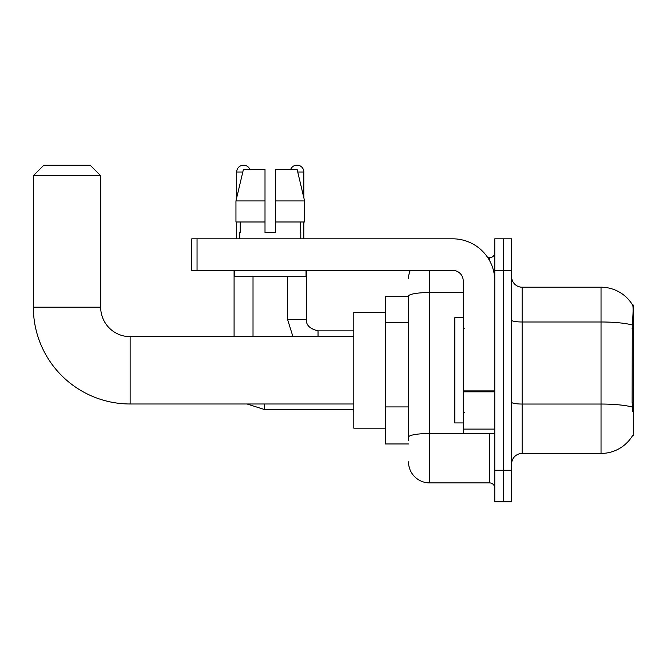<?xml version="1.0" encoding="UTF-8"?>
<svg xmlns="http://www.w3.org/2000/svg" width="667" height="667" viewBox="0 0 667 667"><rect width="100%" height="100%" fill="white"/><g stroke="black" fill="none" stroke-linecap="round" stroke-linejoin="round"><path stroke-width="1" d="M632.616 435.551L632.8 435.234A36.818 36.818 0 0 1 601.034 453.435A36.818 36.818 0 0 0 632.616 435.551L633.65 435.551L633.65 305.094L632.691 305.228A36.818 36.818 0 0 0 601.034 287.21A36.818 36.818 0 0 1 632.616 305.094A36.818 36.818 0 0 0 601.034 287.21L522.136 287.21A10.522 10.522 0 0 1 511.614 276.688A10.522 10.522 0 0 0 522.136 287.21L522.136 453.435A10.522 10.522 0 0 0 511.614 463.957M408.512 296.682L385.368 296.682L385.368 443.964L408.512 443.964M503.193 470.268L503.193 501.826L511.614 501.826L511.614 470.268L503.193 470.268L503.193 501.826L494.781 501.826L494.781 470.268L503.193 470.268L503.193 270.377L503.193 470.268M494.781 470.268L494.781 238.819L503.193 238.819L503.193 270.377L503.193 238.819L511.614 238.819L511.614 470.268M632.8 411.356L632.124 402.209L632.274 324.996C633.183 313.548 633.325 306.962 632.691 305.228A36.818 36.818 0 0 0 601.034 287.21L601.034 321.986L522.136 321.986A10.522 1.826 0 0 1 511.614 320.16M632.391 407.087A36.818 6.395 180 0 0 601.034 404.044L601.034 453.435L522.136 453.435M408.512 440.812L408.512 296.181A21.044 3.652 180 0 1 429.556 292.53L463.215 292.53M429.556 270.377L429.556 482.891L489.52 482.891L489.52 433.442M487.844 257.754L489.52 257.754A5.261 5.261 0 0 0 494.781 252.493M494.781 488.152A5.261 5.261 0 0 0 489.52 482.891M408.512 278.789A21.044 21.044 0 0 1 410.272 270.377M429.556 482.891A21.044 21.044 0 0 1 408.512 461.847M275.529 232.5L265.007 232.5L275.529 232.5L265.007 232.5L275.529 232.5L275.529 169.376L297.115 169.376L304.586 200.942L304.586 221.986L275.529 221.986M290.679 169.376A6.837 6.837 0 0 1 303.835 172.011L303.835 197.74L304.586 200.942L275.529 200.942M265.007 200.942L265.007 221.986L265.007 200.942L265.007 221.986L235.951 221.986L235.951 200.942L243.43 169.376L265.007 169.376L265.007 200.942L235.951 200.942L236.71 197.74L236.71 172.011L242.805 172.011M463.215 317.717L454.802 317.717L454.802 422.928L463.215 422.928M353.802 403.985L130.14 403.985A96.79 96.79 0 0 1 33.35 307.195L33.35 175.696L43.872 165.174L90.162 165.174L100.684 175.696L33.35 175.696M130.14 403.985L130.14 336.66A29.456 29.456 0 0 1 100.684 307.195L100.684 175.696M385.368 312.456L353.802 312.456L353.802 428.181L385.368 428.181M236.71 172.011A6.837 6.837 0 0 1 249.858 169.376M253.018 336.66L253.018 276.688M234.084 336.66L234.084 270.377M236.71 221.986L236.71 238.819M287.527 276.688L287.527 319.301L306.461 319.301L306.461 270.377M303.835 221.986L303.835 238.819M494.781 433.442L463.215 433.442L463.215 390.904L494.781 390.904M494.781 280.899A42.079 42.079 0 0 0 452.701 238.819L197.048 238.819L197.048 270.377L452.701 270.377A10.522 10.522 0 0 1 463.215 280.899L463.215 390.904M197.048 270.377L191.788 270.377L191.788 238.819L197.048 238.819M239.761 232.5L240.22 232.5L239.761 232.5L239.761 238.819M300.784 232.5L300.325 232.5L300.784 232.5L300.784 238.819M300.325 221.986L300.325 232.5M265.007 221.986L265.007 232.5M240.22 232.5L240.22 221.986M234.501 270.377L234.501 276.688L306.045 276.688L306.045 270.377M304.586 200.942L297.115 169.376M243.43 169.376L235.951 200.942M633.65 328.564L632.124 328.564M633.65 402.209L632.124 402.209M408.512 322.761L385.368 322.761M408.512 406.92L385.368 406.92M632.274 324.996A36.818 6.395 180 0 0 601.034 321.986L601.034 404.044L522.136 404.044A10.522 1.826 -0 0 1 511.614 402.218M511.614 270.377L494.781 270.377M491.346 433.442A5.261 0.917 0 0 1 489.52 433.5L429.556 433.5A21.044 3.652 180 0 0 408.512 437.152M489.52 260.522L489.52 257.754M33.35 307.195L100.684 307.195M353.802 409.563L264.591 409.563L247.007 403.985L264.591 409.563L247.007 403.985L264.591 409.563L247.007 403.985L264.591 409.563L247.007 403.985L264.591 409.563L247.007 403.985L264.591 409.563L264.591 403.985M297.74 172.011L303.835 172.011M318.034 336.66L318.034 330.89C309.68 328.764 305.828 324.912 306.461 319.301C305.828 324.912 309.68 328.764 318.034 330.874C309.68 328.764 305.828 324.912 306.461 319.301C305.828 324.912 309.68 328.764 318.034 330.874C309.68 328.764 305.828 324.912 306.461 319.301C305.828 324.912 309.68 328.764 318.034 330.874C309.68 328.764 305.828 324.912 306.461 319.301C305.828 324.912 309.68 328.764 318.034 330.874C309.68 328.764 305.828 324.912 306.461 319.301C305.828 324.912 309.68 328.764 318.034 330.874L353.802 330.874M494.781 391.812L463.215 391.812M463.215 429.098L494.781 429.098M464.274 328.239L463.215 327.189M464.274 412.406L463.215 413.457M353.802 336.66L130.14 336.66M247.007 403.985L264.591 409.563M287.527 319.301L292.946 336.66M306.461 319.301C305.828 324.912 309.68 328.764 318.034 330.874"/></g></svg>
